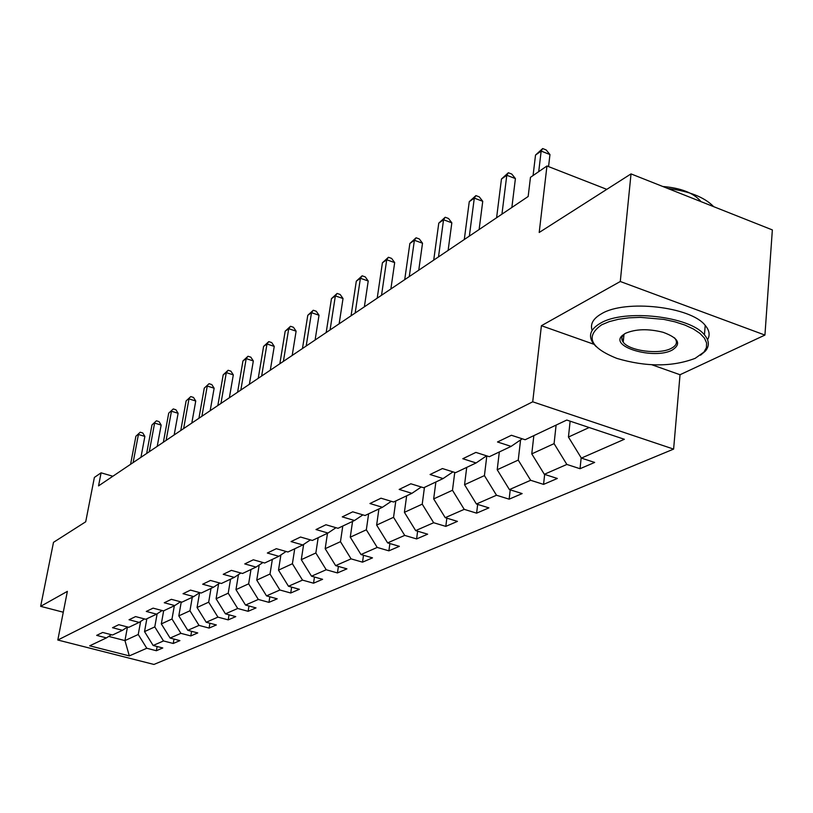 <?xml version="1.0" encoding="UTF-8"?>
<svg xmlns="http://www.w3.org/2000/svg" width="813" height="813" viewBox="0 0 813 813"><rect width="100%" height="100%" fill="white"/><g stroke="black" fill="none" stroke-linecap="round" stroke-linejoin="round"><path stroke-width="1.22" d="M621.813 338.757L623.48 339.641M764.931 335.078L772.35 229.916L631.02 173.901L620.289 281.501L541.407 325.708L532.718 401.805L673.611 449.101L680.034 374.732L764.931 335.078L620.289 281.501M532.718 401.805L57.814 640.024L153.931 664.445L673.611 449.101M57.814 640.024L67.367 591.366L40.65 606.335L63.272 612.219M40.65 606.335L53.495 542.342L85.711 521.783L94.379 477.434L101.086 472.82L98.546 485.889L528.165 196.492L530.462 177.336L546.956 165.984L539.202 232.477L631.02 173.901M129.318 655.898L146.787 648.256L156.37 650.725L162.783 647.971L153.139 645.481L163.494 640.949L173.24 643.479L179.907 640.614L170.1 638.053L180.893 633.337L190.801 635.929L197.752 632.941L187.783 630.319L199.022 625.4L209.104 628.073L216.349 624.953L206.207 622.26L217.935 617.128L228.199 619.872L235.76 616.62L225.435 613.845L237.691 608.48L248.128 611.305L256.024 607.911L245.516 605.055L258.321 599.455L268.951 602.362L277.213 598.815L266.512 595.868L279.906 590.004L290.729 593.002L299.377 589.293L288.483 586.254L302.517 580.116L313.533 583.206L322.598 579.313L311.501 576.183L326.216 569.75L337.436 572.941L346.938 568.856L335.637 565.624L351.084 558.866L362.527 562.159L372.506 557.87L360.982 554.537L377.212 547.434L388.878 550.838L399.376 546.326L387.618 542.881L404.711 535.401L416.602 538.928L427.648 534.182L415.667 530.604L433.664 522.729L445.798 526.387L457.455 521.377L445.229 517.668L464.223 509.355L476.601 513.155L488.908 507.871L476.428 504.019L496.499 495.239L509.141 499.172L522.149 493.582L509.405 489.589L530.655 480.29L543.562 484.385L557.342 478.471L544.334 474.304L566.854 464.447L580.035 468.715L594.659 462.434L581.366 458.105L624.364 439.284L566.773 420.047L525.137 439.742L511.418 435.27L497.495 441.977L511.103 446.388L489.314 456.703L475.89 452.404L462.79 458.725L476.093 462.953L455.554 472.678L442.424 468.552L430.067 474.518L443.085 478.572L423.695 487.749L410.85 483.786L399.163 489.426L411.917 493.328L393.573 502.007L380.992 498.196L369.945 503.521L382.425 507.282L365.057 515.503L352.74 511.824L342.263 516.875L354.488 520.503L338.015 528.298L325.942 524.751L316.003 529.548L327.985 533.043L312.344 540.452L300.515 537.027L291.064 541.58L302.812 544.964L287.934 551.997L276.329 548.684L267.345 553.023L278.859 556.295L264.703 563.003L253.321 559.791L244.764 563.917L256.054 567.088L242.548 573.48L231.39 570.37L223.229 574.313L234.307 577.382L221.421 583.48L210.465 580.462L202.671 584.222L213.555 587.199L201.238 593.033L190.486 590.106L183.037 593.703L193.718 596.59L181.949 602.159L171.38 599.323L164.256 602.758L174.744 605.563L163.474 610.898L153.098 608.144L146.279 611.437L156.584 614.161L145.781 619.272L135.588 616.589L129.043 619.75L139.175 622.402L128.82 627.301L118.8 624.689L112.519 627.717L122.478 630.309L112.54 635.004L102.682 632.463L96.666 635.37L106.452 637.89L89.694 645.817L129.318 655.898L124.958 640.593L138.24 634.496L140.619 621.457M556.102 425.087L554.08 443.634L531.773 453.878L533.846 435.626M522.22 438.796L511.103 446.388M566.854 464.447L554.08 443.634M544.334 474.304L531.773 453.878M520.574 439.914L518.247 460.087L497.21 469.741L499.324 451.957M486.581 455.829L476.093 462.953M530.655 480.29L518.247 460.087M509.405 489.589L497.21 469.741M486.824 455.9L484.426 475.605L464.558 484.731L466.723 467.384M452.983 471.865L443.085 478.572M496.499 495.239L484.426 475.605M476.428 504.019L464.558 484.731M454.752 472.424L452.475 490.269L433.664 498.908L435.88 481.987M421.276 487.007L411.917 493.328M464.223 509.355L452.475 490.269M445.229 517.668L433.664 498.908M424.447 487.394L422.232 504.151L404.407 512.332L406.652 495.818M391.297 501.316L382.425 507.282M433.664 522.729L422.232 504.151M415.667 530.604L404.407 512.332M395.809 500.95L393.553 517.312L376.643 525.076L378.909 508.948M362.903 514.863L354.488 520.503M404.711 535.401L393.553 517.312M387.618 542.881L376.643 525.076M368.624 513.816L366.338 529.802L350.271 537.18L352.557 521.418M335.982 527.698L327.985 533.043M377.212 547.434L366.338 529.802M360.982 554.537L350.271 537.18M342.771 526.052L340.474 541.682L325.18 548.694L327.487 533.287M310.414 539.893L302.812 544.964M351.084 558.866L340.474 541.682M335.637 565.624L325.18 548.694M318.168 537.698L315.851 552.982L301.288 559.669L303.635 544.415M286.095 551.478L278.859 556.295M326.216 569.75L315.851 552.982M311.501 576.183L301.288 559.669M294.723 548.795L292.395 563.744L278.503 570.126L280.902 554.944M262.955 562.505L256.054 567.088M302.517 580.116L292.395 563.744M288.483 586.254L278.503 570.126M272.355 559.374L270.018 574.019L256.756 580.106L259.195 565.005M240.892 573.013L234.307 577.382M279.906 590.004L270.018 574.019M266.512 595.868L256.756 580.106M250.983 569.486L248.646 583.825L235.973 589.638L238.453 574.639M219.845 583.043L213.555 587.199M258.321 599.455L248.646 583.825M245.516 605.055L235.973 589.638M230.557 579.151L228.219 593.195L216.095 598.764L218.606 583.866M199.734 592.616L193.718 596.59M237.691 608.48L228.219 593.195M225.435 613.845L216.095 598.764M211.014 588.409L208.677 602.169L197.061 607.504L199.602 592.707M180.506 601.772L174.744 605.563M217.935 617.128L208.677 602.169M206.207 622.26L197.061 607.504M192.285 597.27L189.957 610.766L178.819 615.878L181.248 601.976M162.102 610.533L156.584 614.161M199.022 625.4L189.957 610.766M187.783 630.319L178.819 615.878M174.338 605.766L172 618.998L161.32 623.906L163.647 610.817M144.47 618.927L139.175 622.402M180.893 633.337L172 618.998M170.1 638.053L161.32 623.906M157.133 613.805L154.785 626.904L144.531 631.61L146.848 618.774M127.56 626.975L122.478 630.309M163.494 640.949L154.785 626.904M153.139 645.481L144.531 631.61M127.448 627.047L124.958 640.593L108.708 636.416M111.33 634.699L106.452 637.89M146.787 648.256L138.24 634.496M606.793 189.348L546.956 165.984M112.865 476.245L101.086 472.82M570.137 421.164L568.439 437.048L589.171 427.526M581.366 458.105L568.439 437.048M156.37 650.725L157.122 646.508M173.24 643.479L174.012 639.069M190.801 635.929L191.594 631.325M209.104 628.073L209.917 623.246M228.199 619.872L229.032 614.811M248.128 611.305L248.981 606M268.951 602.362L269.835 596.783M290.729 593.002L291.633 587.138M313.533 583.206L314.468 577.027M337.436 572.941L338.401 566.417M362.527 562.159L363.502 555.269M388.878 550.838L389.884 543.541M416.602 538.928L417.628 531.194M445.798 526.387L446.855 518.166M476.601 513.155L477.678 504.406M509.141 499.172L510.229 489.843M543.562 484.385L544.659 474.416M580.035 468.715L581.173 457.79M541.407 325.708L593.927 344.285M651.863 364.773L680.034 374.732M140.954 457.323L144.866 436.418L138.423 434.477L133.119 462.597M135.893 436.256L140.232 432.221L135.893 436.256L130.588 464.304M140.232 432.221L142.803 432.994L144.866 436.418M601.691 324.794C585.075 336.48 590.157 347.69 616.935 358.421C646.213 367.039 672.29 367.009 695.176 358.34L703.956 352.07L706.426 347.639L706.599 342.923L704.424 338.106L699.963 333.391L693.377 328.98L684.912 325.068L674.932 321.826L663.845 319.387L640.339 317.355L628.927 317.832L618.398 319.285L609.201 321.643L601.691 324.794M596.122 346.602L593.277 343.452C587.931 335.779 590.38 328.991 600.644 323.096C624.282 308.808 690.074 316.166 704.434 334.844C709.282 340.545 709.607 345.952 705.41 351.053L700.521 355.21M625.451 333.32C635.766 328.919 648.327 328.584 663.134 332.304C678.662 338.025 681.68 343.96 672.188 350.088C654.211 359.864 609.15 346.877 622.26 335.535L625.451 333.32M624.648 333.767L623.703 334.57C621.356 336.948 621.193 339.488 623.225 342.182C629.221 350.931 659.191 354.844 671.162 348.411C676.629 345.566 677.839 342.161 674.81 338.198L674.465 337.812M592.128 330.413C589.994 324.072 593.165 318.503 601.61 313.706C625.217 299.255 690.887 306.572 705.217 325.393C709.434 330.352 710.216 335.149 707.564 339.773M662.737 186.472C680.898 188.027 693.499 192.905 700.542 201.106M667.839 188.494C689.16 191.136 704.454 197.193 713.702 206.675M157.224 446.357L161.157 425.077L154.612 423.085L149.287 451.713M151.97 424.945L156.421 420.809L151.97 424.945L146.655 453.481M156.421 420.809L159.033 421.612L161.157 425.077M174.165 434.955L178.108 413.289L171.452 411.236L166.106 440.382M168.708 413.167L173.26 408.939L168.708 413.167L163.372 442.221M173.26 408.939L175.913 409.762L178.108 413.289M191.807 423.075L195.75 401.012L188.982 398.898L183.636 428.573M186.116 400.911L190.791 396.581L186.116 400.911L180.771 430.504M190.791 396.581L193.494 397.425L195.75 401.012M210.181 410.687L214.134 388.218L207.254 386.043L201.898 416.276M204.266 388.136L209.063 383.706L204.266 388.136L198.921 418.278M209.063 383.706L211.807 384.579L214.134 388.218M229.357 397.77L233.311 374.874L226.309 372.639L220.943 403.441M223.199 374.823L228.118 370.271L226.309 372.639L223.199 374.823L217.843 405.535M228.118 370.271L230.912 371.175L233.311 374.874M249.378 384.285L253.331 360.952L246.197 358.635L240.841 390.037M242.955 360.921L248.006 356.257L246.197 358.635L242.955 360.921L237.599 392.222M248.006 356.257L250.851 357.181L253.331 360.952M270.302 370.189L274.245 346.399L266.989 344.011L261.644 376.023M263.595 346.399L268.778 341.612L266.989 344.011L263.595 346.399L258.239 378.319M268.778 341.612L271.684 342.568L274.245 346.399M292.192 355.444L296.115 331.176L288.727 328.706L283.402 361.368M285.18 331.206L290.515 326.287L288.727 328.706L285.18 331.206L279.845 363.767M290.515 326.287L293.463 327.273L296.115 331.176M315.109 340.007L319.021 315.241L311.501 312.69L306.186 346.023M307.781 315.302L313.269 310.251L311.501 312.69L307.781 315.302L302.466 348.533M313.269 310.251L316.277 311.267L319.021 315.241M339.143 323.818L343.025 298.534L335.363 295.891L330.078 329.926M331.46 298.645L337.121 293.442L335.363 295.891L331.46 298.645L326.176 332.558M337.121 293.442L340.18 294.499L343.025 298.534M364.366 306.826L368.218 281.003L360.403 278.27L355.169 313.025M356.307 281.156L362.141 275.8L360.403 278.27L356.307 281.156L351.064 315.79M362.141 275.8L365.261 276.898L368.218 281.003M390.87 288.981L394.681 262.599L386.714 259.764L381.531 295.271M382.415 262.792L388.431 257.274L386.714 259.764L382.415 262.792L377.212 298.178M388.431 257.274L391.612 258.402L394.681 262.599M418.756 270.19L422.516 243.229L414.396 240.282L409.274 276.583M409.864 243.473L416.083 237.782L414.396 240.282L409.864 243.473L404.722 279.642M416.083 237.782L419.325 238.961L422.516 243.229M448.126 250.404L451.835 222.823L443.552 219.764L438.502 256.888M438.776 223.128L445.199 217.254L443.552 219.764L438.776 223.128L433.715 260.119M445.199 217.254L448.512 218.484L451.835 222.823M479.121 229.53L482.749 201.309L474.304 198.128L469.345 236.116M469.264 201.675L475.91 195.608L474.304 198.128L469.264 201.675L464.294 239.52M475.91 195.608L479.284 196.878L482.749 201.309M511.865 207.467L515.412 178.586L506.794 175.273L501.946 214.154M501.458 179.023L508.349 172.742L506.794 175.273L501.458 179.023L496.601 217.752M508.349 172.742L511.794 174.073L515.412 178.586M548.562 166.604L549.964 154.551L541.163 151.086L538.724 171.645M535.523 155.049L542.667 148.555L541.163 151.086L535.523 155.049L533.074 175.537M542.667 148.555L546.184 149.948L549.964 154.551M705.217 325.393L704.434 334.844M623.225 342.182L623.998 334.295M623.703 334.57L622.26 335.535M703.956 352.07L705.41 351.053"/></g></svg>
